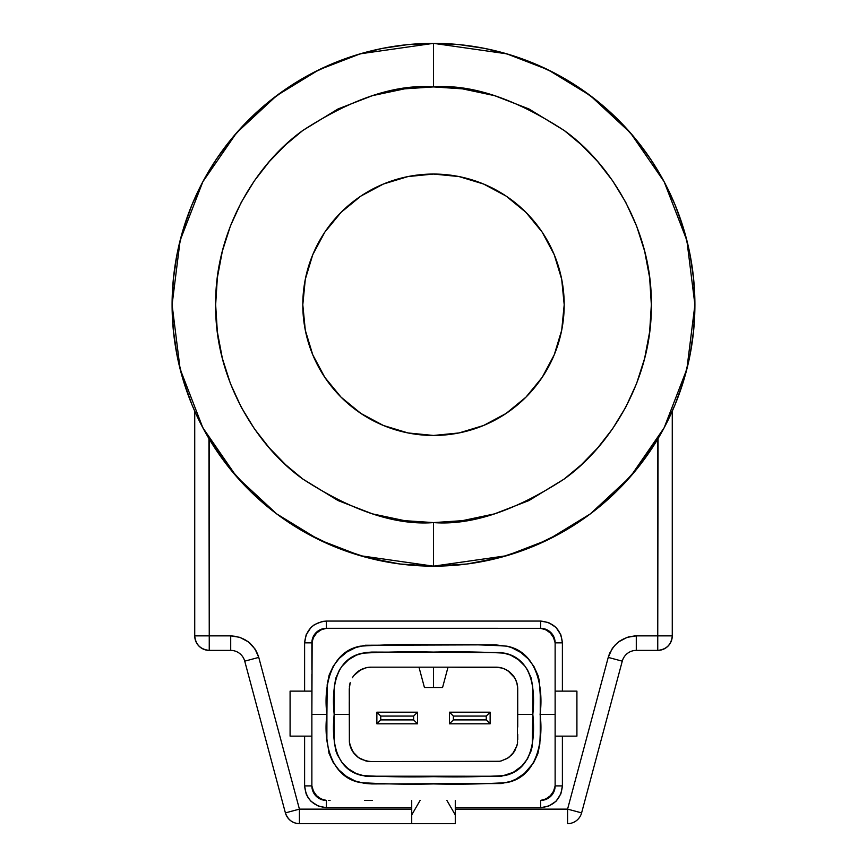 <?xml version="1.0" encoding="UTF-8"?>
<svg xmlns="http://www.w3.org/2000/svg" width="867" height="867" viewBox="0 0 867 867"><rect width="100%" height="100%" fill="white"/><g stroke="black" fill="none" stroke-linecap="round" stroke-linejoin="round"><path stroke-width="1.3" d="M418.978 667.167L424.429 687.498L433.5 687.498L433.5 667.167L433.5 687.498L442.571 687.498L448.022 667.167L442.571 687.498L424.429 687.498L418.978 667.167M230.709 635.869L209.25 635.869L230.709 635.869L239.791 637.332L248.385 641.873L255.006 649.004L258.767 657.403L299.418 809.128L299.418 823.65A14.522 14.522 0 0 1 285.395 812.888L299.418 809.128L411.717 809.128L299.418 809.128L258.767 657.403C254.204 643.975 244.852 636.801 230.709 635.869L230.709 650.391L209.25 650.391A14.522 14.522 90 0 1 194.728 635.869L209.25 635.869L209.25 650.391C200.494 649.47 195.649 644.625 194.728 635.869L194.728 411.164L195.389 412.627L194.728 411.164L194.728 635.869L209.25 635.869L209.25 650.391L230.709 650.391A14.522 14.522 0 0 1 244.732 661.163L285.395 812.888L299.418 809.128L299.418 823.65C292.569 823.357 287.898 819.77 285.395 812.888L244.732 661.163L258.767 657.403L244.732 661.163A14.522 14.522 0 0 0 230.709 650.391L230.709 635.869L236.333 636.421M657.75 650.391L636.291 650.391L636.291 635.869C622.148 636.801 612.796 643.975 608.233 657.403L622.268 661.163A14.522 14.522 0 0 1 636.291 650.391L657.75 650.391L657.75 635.869L672.272 635.869A14.522 14.522 0 0 1 657.75 650.391L657.75 635.869L672.272 635.869C671.351 644.625 666.506 649.47 657.75 650.391M433.5 435.462A130.7 130.7 0 0 1 302.8 304.761A130.7 130.7 0 0 1 433.5 174.05A130.7 130.7 0 0 1 564.2 304.761A130.7 130.7 0 0 1 433.5 435.462L407.999 432.947L383.485 425.513L360.889 413.429L341.078 397.184L324.822 377.373L312.749 354.776L305.303 330.251L302.8 304.761L305.303 279.261L312.749 254.735L324.822 232.139L341.078 212.339L360.889 196.083L383.485 183.999L407.999 176.565L433.5 174.05L459.001 176.565L483.515 183.999L506.111 196.083L525.922 212.339L542.178 232.139L554.251 254.735L561.697 279.261L564.2 304.761L561.697 330.251L554.251 354.776L542.178 377.373L525.922 397.184L506.111 413.429L483.515 425.513L459.001 432.947L433.5 435.462M248.027 641.602L250.205 643.39M254.898 648.841L258.29 655.82M672.272 411.164L672.272 635.869L672.272 411.164L666.528 423.215L675.014 404.791L683.651 380.635L689.883 355.752L693.643 330.381L694.911 304.761L693.643 279.131L689.883 253.76L683.651 228.877L675.014 204.72L664.035 181.528L650.857 159.528L635.565 138.926L618.344 119.917L599.335 102.685L578.733 87.404L556.722 74.215L533.541 63.248L509.384 54.61L484.501 48.368L459.12 44.607L433.5 43.35L433.5 86.917C471.366 84.012 514.933 98.535 564.2 130.483C610.986 163.917 652.201 230.806 651.345 304.761C652.201 378.706 610.986 445.605 564.2 479.028C514.933 510.977 471.366 525.5 433.5 522.595L462.414 520.666L494.493 513.882L528.957 500.562L564.2 479.028L581.345 464.745L597.623 447.99L612.579 428.797L625.714 407.273L636.541 383.669L644.636 358.374L649.643 331.877L651.345 304.761L649.643 277.635L644.636 251.137L636.541 225.843L625.714 202.249L612.579 180.715L597.623 161.522L581.345 144.767L564.2 130.483L528.957 108.949L494.493 95.63L462.414 88.846L433.5 86.917L404.586 88.846L372.507 95.63L338.043 108.949L302.8 130.483L285.655 144.767L269.377 161.522L254.421 180.715L241.286 202.249L230.459 225.843L222.364 251.137L217.357 277.635L215.655 304.761L217.357 331.877L222.364 358.374L230.459 383.669L241.286 407.273L254.421 428.797L269.377 447.99L285.655 464.745L302.8 479.028L338.043 500.562L372.507 513.882L404.586 520.666L433.5 522.595C395.634 525.5 352.067 510.977 302.8 479.028C256.014 445.605 214.799 378.706 215.655 304.761C214.799 230.806 256.014 163.917 302.8 130.483C352.067 98.535 395.634 84.012 433.5 86.917L433.5 43.35L360.304 53.808L318.948 69.783L276.66 95.63L236.55 132.868L202.845 181.745L180.141 240.408L172.089 304.761L180.141 369.104L202.845 427.767L236.55 476.644L276.66 513.882L318.948 539.729L360.304 555.704L433.5 566.162L433.5 522.595L433.5 566.162L463.845 564.395M622.268 661.163L581.605 812.888A14.522 14.522 0 0 1 567.582 823.65L567.582 809.128L581.605 812.888A14.522 14.522 0 0 1 567.582 823.65L567.582 809.128L581.605 812.888L622.268 661.163A14.522 14.522 0 0 1 636.291 650.391L636.291 635.869L627.209 637.332L618.615 641.873L614.985 645.189L611.994 649.004L608.233 657.403L567.582 809.128L455.283 809.128L567.582 809.128L608.233 657.403L622.268 661.163M199.388 421.048L202.51 427.149M197.849 417.916L198.532 419.325M196.516 415.076L191.986 404.791L183.349 380.635L177.117 355.752L173.357 330.381L172.089 304.761L173.357 279.131L177.117 253.76L183.349 228.877L191.986 204.72L202.965 181.528L216.143 159.528L231.435 138.926L248.656 119.917L267.665 102.685L288.267 87.404L310.278 74.215L333.459 63.248L357.616 54.61L382.499 48.368L407.88 44.607L433.5 43.35A261.411 261.411 0 0 1 694.911 304.761A261.411 261.411 0 0 1 433.5 566.162L506.696 555.704L548.052 539.729L590.34 513.882L630.45 476.644L664.155 427.767L686.859 369.104L694.911 304.761L686.859 240.408L664.155 181.745L630.45 132.868L590.34 95.63L548.052 69.783L506.696 53.808L433.5 43.35A261.411 261.411 0 0 0 172.089 304.761A261.411 261.411 0 0 0 433.5 566.162L467.096 563.994L500.14 557.524L532.078 546.871L562.369 532.186L590.535 513.741L616.09 491.827L638.621 466.804L658.053 438.583L657.75 635.869L636.291 635.869L657.75 635.869L657.75 439.092L660.09 435.104M211.808 443.275L216.046 449.821M216.143 449.984L224.9 462.295M229.647 468.397L249.945 490.874M254.497 495.263L272.986 511.075M280.756 516.895L288.115 521.999M288.429 522.216L299.505 529.217M306.951 533.498L310.191 535.253M310.278 535.297L334.283 546.6M338.163 548.161L363.154 556.516M372.366 558.912L394.073 563.171M403.155 564.395L433.5 566.162L399.904 563.994L366.86 557.524L399.904 563.994M472.927 563.171L494.602 558.922M503.846 556.516L528.903 548.128M532.706 546.611L560.039 533.498M567.495 529.206L586.244 516.895M594.014 511.075L612.503 495.263M617.055 490.874L637.353 468.397M642.1 462.295L650.749 450.136M650.954 449.832L655.192 443.275M664.035 427.984L664.436 427.247M634.785 635.912L628.358 636.974M620.23 640.724L619.016 641.569M613.348 647.107L612.46 648.321M610.043 652.493L609.133 654.628M257.781 654.401L255.667 650.066M455.283 823.65L299.418 823.65L411.717 823.65L411.717 800.414L411.717 823.65L455.283 823.65L455.283 800.414L455.283 814.937L446.895 800.414L455.283 814.937L455.283 823.65M540.607 807.676L540.607 800.414L540.607 807.676L548.627 806.147L556.007 801.292L560.862 793.912L562.39 785.892C561.003 799.027 553.742 806.288 540.607 807.676L455.283 807.676L540.607 807.676M555.129 759.069L555.129 785.892L562.39 785.892L562.39 736.148L562.39 785.892L555.129 785.892A14.522 14.522 0 0 1 540.607 800.414L546.167 799.309L550.87 796.155L554.024 791.452L555.129 785.892L553.558 791.181L550.382 795.7L545.917 798.941L540.607 800.414C548.746 799.016 553.59 794.183 555.129 785.892L555.129 642.848L562.39 642.848L555.129 642.848L554.024 637.288L550.881 632.574L546.167 629.431L540.618 628.326L540.607 621.065C553.742 622.441 561.003 629.702 562.39 642.848L560.862 634.828L556.007 627.437L548.627 622.593L540.607 621.065L326.393 621.065L326.393 628.326L326.393 621.065L322.426 621.422L314.472 624.608L310.993 627.437L306.138 634.828L304.61 642.848C305.997 629.702 313.258 622.441 326.393 621.065L540.607 621.065L540.607 628.326A14.522 14.522 0 0 1 555.129 642.848C553.569 634.568 548.735 629.724 540.607 628.326L545.928 629.81L550.372 633.051L553.536 637.57L555.129 642.848L555.129 714.365L540.087 714.365C543.555 740.678 537.291 776.951 506.707 782.587C481.792 784.115 457.386 784.559 433.5 783.92C409.571 784.57 385.121 784.115 360.152 782.554C329.688 776.875 323.434 740.591 326.913 714.365L311.871 714.365L311.871 736.148L290.087 736.148L290.087 691.129L290.087 736.148L311.871 736.148L311.871 732.257L311.871 785.892L304.61 785.892L311.871 785.892L312.976 791.441L316.119 796.155L320.833 799.309L326.382 800.414L326.393 807.676C313.258 806.288 305.997 799.027 304.61 785.892L306.138 793.912L308.164 797.813L310.993 801.292L318.373 806.147L326.393 807.676L411.717 807.676L326.393 807.676L326.393 800.414A14.522 14.522 0 0 1 311.871 785.892C313.431 794.172 318.265 799.016 326.393 800.414L321.072 798.93L316.618 795.689L313.464 791.17L311.871 785.892L311.871 714.365L326.913 714.365C323.467 688.105 329.666 651.886 360.152 646.186C385.121 644.614 409.571 644.159 433.5 644.82C457.386 644.181 481.792 644.614 506.707 646.143C537.269 651.756 543.587 688.095 540.087 714.365L555.129 714.365L555.129 754.604M311.871 669.66L311.871 642.848L313.442 637.548L316.618 633.029L321.093 629.789L326.404 628.315L540.607 628.326L326.404 628.326C318.254 629.702 313.41 634.546 311.871 642.848L304.61 642.848L304.61 691.129L304.61 642.848L311.871 642.848A14.522 14.522 0 0 1 326.393 628.326L323.564 628.597L318.33 630.764L314.32 634.774L312.153 640.009L311.871 714.365L311.871 691.129L290.087 691.129L311.871 691.129L311.871 696.461L311.871 674.136M196.809 415.716L204.796 431.354M202.152 426.456L200.494 423.248M206.91 435.104L204.796 431.365M208.947 438.583L209.25 635.869L209.25 439.092L228.379 466.804L250.91 491.827L276.465 513.741L304.631 532.186L334.922 546.871L366.86 557.524M662.204 431.354L664.881 426.401M668.457 419.346L666.528 423.215L668.457 419.346M662.334 431.127L666.528 423.215M671.611 412.638L670.191 415.716M576.913 736.148L576.913 691.129L576.913 736.148L555.129 736.148L576.913 736.148M562.39 691.129L562.39 642.848L562.39 691.129M304.61 736.148L304.61 785.892L304.61 736.148M467.096 563.994L500.14 557.524M532.078 546.871L562.369 532.186M490.137 712.186L486.246 716.077L486.246 719.913L490.137 723.804L490.137 712.186L449.474 712.186L449.474 723.804L453.365 719.913L486.246 719.913L486.246 716.077L453.365 716.077L453.365 719.913L453.365 716.077L449.474 712.186L453.365 716.077L486.246 716.077L490.137 712.186L449.474 712.186L449.474 723.804L490.137 723.804L486.246 719.913L453.365 719.913L449.474 723.804L490.137 723.804L490.137 712.186M376.863 723.804L380.754 719.913L380.754 716.077L376.863 712.186L376.863 723.804L417.526 723.804L417.526 712.186L413.635 716.077L380.754 716.077L380.754 719.913L413.635 719.913L413.635 716.077L413.635 719.913L417.526 723.804L413.635 719.913L380.754 719.913L376.863 723.804L417.526 723.804L417.526 712.186L376.863 712.186L380.754 716.077L413.635 716.077L417.526 712.186L376.863 712.186L376.863 723.804M420.105 800.414L411.717 814.937L420.105 800.414M555.129 691.129L576.913 691.129L555.129 691.129M330.089 800.414L328.506 800.414M364.639 800.414L372.29 800.414M517.404 685.212L517.306 684.692A21.783 21.783 0 0 1 517.621 686.805L517.404 743.528M516.082 680.638L517.306 684.681A21.783 21.783 0 0 0 516.786 682.6L517.707 687.878L517.729 727.077M508.051 670.841L514.63 677.745A21.783 21.783 0 0 0 512.776 675.122L515.15 678.677A21.783 21.783 0 0 0 514.63 677.745L516.786 682.6M504.301 668.836L506.209 669.736A21.783 21.783 0 0 0 505.255 669.259L509.763 672.109A21.783 21.783 0 0 0 508.029 670.83M501.104 667.785L500.714 667.698A21.783 21.783 0 0 0 495.946 667.167L502.264 668.099A21.783 21.783 0 0 0 501.234 667.818L505.255 669.259M371.011 667.167L371.054 667.167A21.783 21.783 0 0 0 365.744 667.828L371.054 667.167L420.083 667.167M367.543 667.449L368.908 667.276M362.731 668.815L366.795 667.59M355.665 673.54L357.226 672.12A21.783 21.783 0 0 1 359.036 670.776L365.744 667.828M353.964 675.447L360.78 669.747A21.783 21.783 0 0 0 359.382 670.559M352.945 676.845L352.934 676.856A21.783 21.783 0 0 0 352.36 677.766L354.213 675.133A21.783 21.783 0 0 0 352.934 676.856L352.36 677.766M350.084 683.066L350.203 682.632A21.783 21.783 0 0 0 349.379 686.816L349.596 685.212M349.596 743.528L349.379 741.924A21.783 21.783 0 0 0 354.224 753.618L350.929 748.134L349.379 741.924L349.271 688.94L350.203 682.632M358.949 757.899L357.237 756.631A21.783 21.783 0 0 0 358.526 757.606L352.956 751.906L349.694 744.049M499.457 761.28L371.054 761.562L365.766 760.912A21.783 21.783 0 0 0 368.908 761.464L361.745 759.47A21.783 21.783 0 0 0 361.745 759.481L359.87 758.473A21.783 21.783 0 0 0 360.065 758.592M500.194 761.15L498.091 761.464A21.783 21.783 0 0 0 500.205 761.15L501.256 760.912L500.205 761.15M507.889 758.007L501.256 760.912A21.783 21.783 0 0 1 500.205 761.139L501.126 760.944M511.346 755.19L507.152 758.462A21.783 21.783 0 0 0 507.618 758.181M513.036 753.293L514.033 751.917M514.055 751.884L508.94 757.27A21.783 21.783 0 0 0 509.774 756.609M516.916 745.674L512.787 753.596A21.783 21.783 0 0 0 515.161 750.042L514.066 751.873M517.632 741.892L517.317 744.027A21.783 21.783 0 0 0 517.621 741.924M507.152 758.462L501.256 760.912M507.834 758.04A21.783 21.783 0 0 0 508.062 757.888L508.94 757.27M516.797 746.097A21.783 21.783 0 0 0 517.317 744.027L515.161 750.042M498.091 761.464L371.033 761.562M326.913 714.365L326.881 738.868L329.005 753.282L333.036 762.191L338.91 769.983L346.399 776.388L355.08 780.95L364.552 783.4L371.867 783.931L501.278 783.551L510.891 781.33L516.125 779.043L524.394 773.494L533.606 762.787L537.811 753.824L539.805 744.179L540.239 734.251L540.249 694.76L539.198 680.14L537.984 675.426L533.953 666.517L528.068 658.725L520.644 652.374L511.963 647.801L507.325 646.305L495.155 644.81L365.278 645.243L355.698 647.551L346.843 652.049L339.279 658.367L333.253 666.17L329.124 675.111L327.184 684.713L326.913 714.365M334.174 714.365L334.261 687.303L335.724 678.352L339.42 670.007L342.021 666.224L348.48 659.798L356.294 655.17L365.029 652.58L371.824 652.071L501.852 652.558L510.555 655.094L518.39 659.7L524.871 666.084L527.45 669.79L531.189 678.059L532.717 686.978L532.977 696.103L532.251 746.184L531.189 750.67L527.407 759.015L521.674 766.157L513.242 772.345L501.505 776.225L365.386 776.214L355.99 773.44L348.155 768.682L342.151 762.678L337.415 754.875L335.789 750.584L334.272 741.653L334.174 714.365C331.259 743.355 336.515 769.777 361.951 775.521C384.872 776.821 408.725 777.2 433.5 776.659C458.22 777.19 482.041 776.821 504.941 775.542C530.474 769.885 535.73 743.366 532.826 714.365L517.729 714.365L532.826 714.365C535.763 685.331 530.452 658.877 504.941 653.187C482.041 651.908 458.22 651.54 433.5 652.082C408.725 651.529 384.872 651.908 361.951 653.219C336.494 658.931 331.281 685.418 334.174 714.365L349.271 714.365L334.174 714.365M349.271 694.38L349.271 688.951M446.917 667.167L500.194 667.59M371.054 761.562L368.908 761.464M365.766 760.912L358.526 757.606M357.237 756.631L354.224 753.618M349.379 741.924L349.271 701.663M517.729 734.338L517.729 739.779M512.787 753.596L511.357 755.179M371.054 667.167L495.946 667.167M502.264 668.099L504.28 668.825M506.209 669.736L507.13 670.256M509.763 672.109L512.776 675.122M515.15 678.677L516.06 680.595M517.306 684.681L517.621 686.805M354.213 675.133L355.643 673.551M357.226 672.12L358.938 670.852M360.78 669.747L362.699 668.836"/></g></svg>
